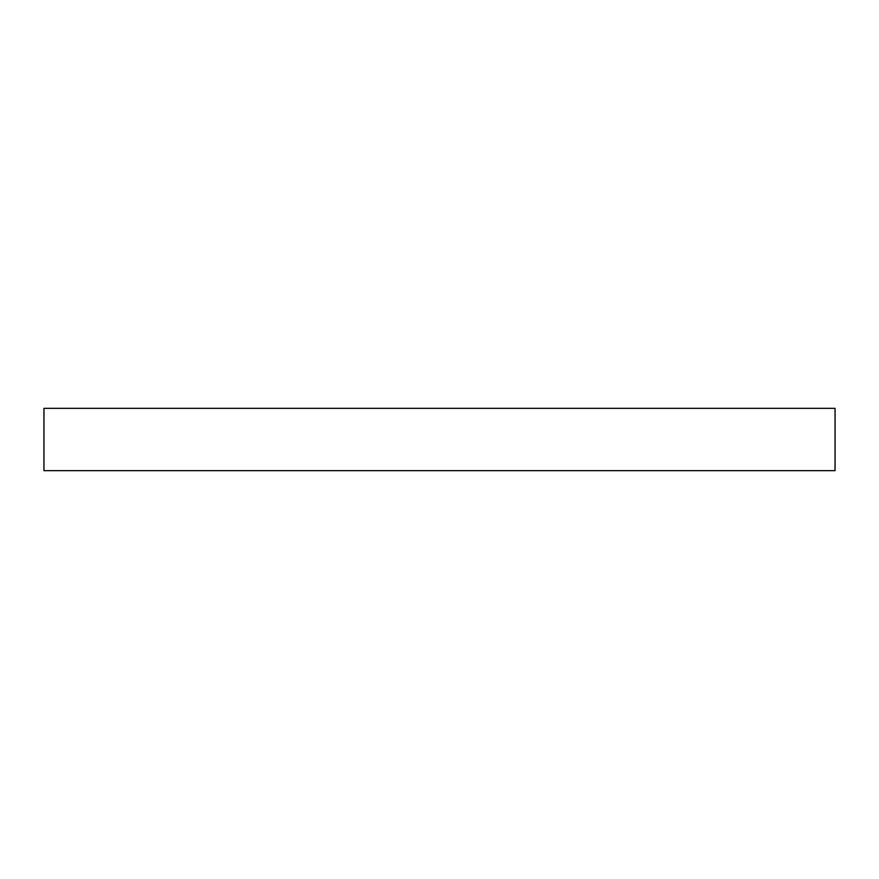 <?xml version="1.0" encoding="UTF-8"?>
<svg xmlns="http://www.w3.org/2000/svg" width="879" height="879" viewBox="0 0 879 879"><rect width="100%" height="100%" fill="white"/><g stroke="black" fill="none" stroke-linecap="round" stroke-linejoin="round"><path stroke-width="1.32" d="M835.05 470.65L43.95 470.65L43.95 408.35L835.05 408.35L835.05 470.65"/></g></svg>
